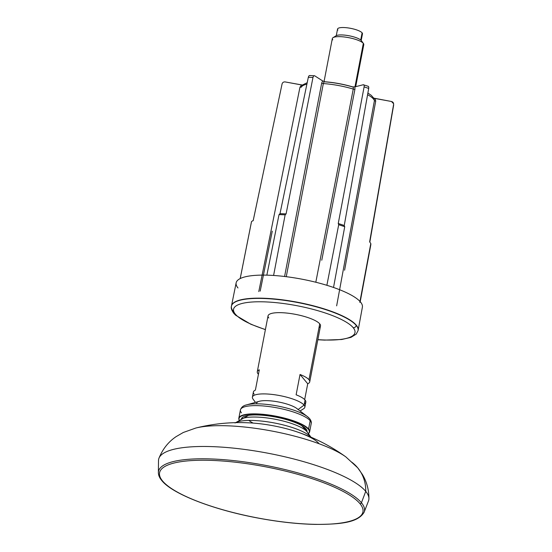 <?xml version="1.0" encoding="UTF-8"?>
<svg xmlns="http://www.w3.org/2000/svg" width="552" height="552" viewBox="0 0 552 552"><rect width="100%" height="100%" fill="white"/><g stroke="black" fill="none" stroke-linecap="round" stroke-linejoin="round"><path stroke-width="0.83" d="M311.356 437.681L305.304 429.532A49.266 45.65 140.3 0 1 306.967 431.671L310.955 437.156L306.967 431.671A34.914 8.722 10.9 0 1 307.229 432.016A34.914 8.722 -169.1 0 0 306.967 431.671A49.266 45.65 -39.7 0 0 305.304 429.532A49.266 45.65 -39.7 0 0 301.571 425.578A28.173 7.038 -169.1 0 0 301.523 425.516M345.89 456.925A86.692 21.652 -169.1 0 0 345.856 456.897L357.696 467.806L362.402 474.478C366.749 481.696 368.922 489.762 368.922 498.691A107.019 26.731 -169.1 0 0 365.734 491.356A40.054 37.115 -39.7 0 0 357.696 467.806A40.054 37.115 -39.7 0 0 351.576 462.031M306.967 431.671A34.914 8.722 -169.1 0 0 274.751 419.168A34.914 8.722 -169.1 0 0 240.982 419.258A34.914 8.722 10.9 0 1 274.751 419.168A34.914 8.722 10.9 0 1 306.967 431.671M310.928 437.149A40.213 10.046 -169.1 0 0 274.613 423.018A40.213 10.046 -169.1 0 0 235.642 422.653A40.213 10.046 -169.1 0 1 274.613 423.018A40.213 10.046 -169.1 0 1 310.928 437.149M357.696 467.806A40.054 37.115 140.3 0 1 365.734 491.356A107.019 26.731 -169.1 0 0 255.562 451.039A107.019 26.731 -169.1 0 0 158.941 458.257C162.688 449.031 168.408 441.828 176.109 436.639L183.292 432.485L195.877 428.014A86.692 21.652 10.9 0 1 273.026 431.257A86.692 21.652 10.9 0 1 345.856 456.897A86.692 21.652 -169.1 0 0 273.026 431.257A86.692 21.652 -169.1 0 0 195.877 428.014C214.783 423.315 233.938 421.673 253.354 423.108A49.473 12.358 10.9 0 1 294.313 430.995A49.473 12.358 10.9 0 1 318.877 443.477M253.354 423.108A49.473 12.358 10.9 0 1 294.313 430.995L294.368 431.008M158.383 472.622L158.5 460.596A107.019 26.731 10.9 0 1 250.898 450.322A107.019 26.731 10.9 0 1 365.734 491.356A107.019 26.731 10.9 0 1 368.46 501.03L364.106 512.242A104.859 26.192 -169.1 0 0 361.436 502.762L365.734 491.356L361.436 502.762A104.859 26.192 -169.1 0 0 248.911 462.555A104.859 26.192 -169.1 0 0 158.383 472.622A104.859 26.192 -169.1 0 0 161.501 479.764A1.339 1.235 -39.7 0 0 162.55 480.958A103.548 25.861 10.9 0 1 236.401 462.321A103.548 25.861 10.9 0 1 359.98 503.672A103.548 25.861 10.9 0 1 286.129 522.302A103.548 25.861 10.9 0 1 162.55 480.958A103.548 25.861 -169.1 0 0 286.129 522.302A103.548 25.861 -169.1 0 0 359.98 503.672A1.339 1.235 -39.7 0 0 361.436 502.762A104.859 26.192 10.9 0 1 364.106 512.242C357.82 522.903 339.887 524.359 315.068 524.4C297.19 524 277.808 521.819 256.915 517.859C212.782 509.537 172.348 493.902 161.77 480.537C159.535 477.887 158.403 475.251 158.383 472.622A104.859 26.192 10.9 0 1 248.911 462.555A104.859 26.192 10.9 0 1 361.436 502.762A1.339 1.235 140.3 0 1 359.98 503.672A103.548 25.861 -169.1 0 0 236.401 462.321A103.548 25.861 -169.1 0 0 162.55 480.958A1.339 1.235 140.3 0 1 161.77 480.537M248.904 420.431A28.173 7.038 -169.1 0 0 253.14 423.087M307.464 416.65L296.866 408.521A21.362 5.334 10.9 0 0 278.656 402.008A21.362 5.334 10.9 0 0 259.33 401.297L246.468 404.899C243.315 405.575 241.3 407.259 240.41 409.963A36.052 9.005 10.9 0 1 272.295 407.031A36.052 9.005 10.9 0 1 310.183 420.734L308.589 428.98A36.052 9.005 -169.1 0 0 270.708 415.276A36.052 9.005 -169.1 0 0 238.823 418.209A36.052 9.005 -169.1 0 0 239.306 420.307A36.052 9.005 10.9 0 1 266.851 414.738A36.052 9.005 10.9 0 1 308.589 428.98L310.183 420.734A36.052 9.005 10.9 0 1 311.211 423.598A36.052 9.005 -169.1 0 0 310.183 420.734A2.67 2.477 -39.7 0 0 309.327 418.388A34.714 8.673 -169.1 0 0 307.464 416.65A34.714 8.673 -169.1 0 0 277.877 406.065A34.714 8.673 -169.1 0 0 246.468 404.899A34.714 8.673 10.9 0 1 277.877 406.065A34.714 8.673 10.9 0 1 307.464 416.65L309.693 418.733A2.67 2.477 140.3 0 1 310.183 420.734A36.052 9.005 -169.1 0 0 272.295 407.031A36.052 9.005 -169.1 0 0 240.41 409.963A36.052 9.005 -169.1 0 0 241.445 412.827M308.395 433.61A36.052 9.005 -169.1 0 0 309.624 431.843A36.052 9.005 -169.1 0 0 308.589 428.98L308.285 429.201A35.783 8.935 -169.1 0 0 267.396 415.132A35.783 8.935 -169.1 0 0 239.347 420.286A35.783 8.935 10.9 0 1 267.396 415.132A35.783 8.935 10.9 0 1 308.285 429.201L308.589 428.98A36.052 9.005 10.9 0 1 308.395 433.61M308.368 433.575A35.783 8.935 -169.1 0 0 308.285 429.201A35.783 8.935 10.9 0 1 308.368 433.575M305.994 428.938A33.382 8.335 -169.1 0 0 275.683 417.077A33.382 8.335 -169.1 0 0 243.225 416.884A33.382 8.335 -169.1 0 0 241.39 419.002A33.382 8.335 -169.1 0 1 270.853 416.242A33.382 8.335 -169.1 0 1 305.994 428.938A33.382 8.335 -169.1 0 1 306.947 431.623A33.382 8.335 -169.1 0 0 306.029 428.98A33.382 8.335 -169.1 0 0 305.994 428.938M335.443 36.894A13.351 3.333 10.9 0 1 346.566 35.356A13.351 3.333 10.9 0 1 361.277 40.531L363.333 43.36A16.022 4.002 -169.1 0 0 348.547 37.626A16.022 4.002 -169.1 0 0 333.049 37.667A16.022 4.002 -169.1 0 0 332.78 39.847M333.049 37.667L336.044 35.783A13.351 3.333 10.9 0 1 348.954 35.749A13.351 3.333 10.9 0 1 361.277 40.531A13.351 3.333 10.9 0 1 361.381 40.662A13.351 3.333 10.9 0 1 361.463 40.793M361.381 40.662L363.457 43.518A16.022 4.002 -169.1 0 0 363.333 43.36L361.277 40.531M337.921 30.056A12.682 3.167 10.9 0 1 346.966 27.772A12.682 3.167 10.9 0 1 362.105 32.837A12.682 3.167 10.9 0 1 361.76 34.645M336.285 35.645L337.555 29.049A12.682 3.167 10.9 0 1 348.774 28.021A12.682 3.167 10.9 0 1 362.105 32.837L360.725 39.999L362.105 32.837A12.682 3.167 10.9 0 1 362.471 33.844L361.201 40.441M255.438 402.387L252.961 398.986A26.703 6.672 10.9 0 1 272.647 394.487A26.703 6.672 10.9 0 1 304.083 405.099A26.703 6.672 -169.1 0 0 276.021 394.949A26.703 6.672 -169.1 0 0 252.402 397.123L253.382 392.044A26.703 6.672 10.9 0 1 255.39 390.112L259.302 369.799A26.703 6.672 -169.1 0 0 257.287 371.731A26.703 6.672 -169.1 0 0 258.053 373.849A26.703 6.672 -169.1 0 0 258.44 374.27A26.703 6.672 10.9 0 1 258.053 373.849A26.703 6.672 10.9 0 1 259.302 369.799L255.39 390.112A26.703 6.672 -169.1 0 0 254.141 394.162M268.81 317.986A26.703 6.672 10.9 0 1 287.861 313.184A26.703 6.672 10.9 0 1 319.732 323.845A26.703 6.672 10.9 0 1 320.491 325.97L309.734 381.832A26.703 6.672 -169.1 0 1 307.726 383.764A26.703 6.672 -169.1 0 0 308.975 379.707A26.703 6.672 -169.1 0 0 300.033 374.484L307.726 383.764L304.676 399.6L307.726 383.764L300.033 374.484L296.12 394.797A26.703 6.672 10.9 0 1 305.063 400.021A26.703 6.672 10.9 0 1 304.325 403.829M298.011 409.591A21.362 5.334 -169.1 0 0 274.385 401.297A21.362 5.334 -169.1 0 0 256.687 403.829M309.734 381.832A26.703 6.672 -169.1 0 0 308.975 379.707A26.703 6.672 -169.1 0 0 300.033 374.484L296.12 394.797A26.703 6.672 10.9 0 1 305.063 400.021L304.083 405.099L305.063 400.021A26.703 6.672 10.9 0 1 305.822 402.146L304.849 407.224A26.703 6.672 -169.1 0 0 304.083 405.099L298.142 409.501L304.083 405.099A26.703 6.672 10.9 0 1 303.635 408.742L300.074 410.985M235.331 314.136A61.824 15.442 -169.1 0 0 265.415 329.544A61.824 15.442 -169.1 0 1 235.331 314.136A2.67 2.477 140.3 0 1 233.765 313.301A2.67 2.477 -39.7 0 0 235.331 314.136A61.824 15.442 -169.1 0 1 279.429 303.013A61.824 15.442 -169.1 0 1 353.204 327.695A61.824 15.442 -169.1 0 0 279.429 303.013A61.824 15.442 -169.1 0 0 235.331 314.136M317.862 339.646A61.824 15.442 -169.1 0 0 353.204 327.695A2.67 2.477 -39.7 0 0 356.24 325.452L356.288 325.197A64.494 16.111 10.9 0 1 358.138 330.317L358.089 330.572A64.494 16.111 -169.1 0 0 356.24 325.452A64.494 16.111 -169.1 0 0 288.475 300.937A64.494 16.111 -169.1 0 0 231.433 306.181A64.494 16.111 -169.1 0 0 233.275 311.307A2.67 2.477 -39.7 0 0 233.765 313.301C231.619 310.334 230.839 307.961 231.433 306.181A64.494 16.111 10.9 0 1 288.475 300.937A64.494 16.111 10.9 0 1 356.24 325.452A2.67 2.477 140.3 0 1 353.204 327.695A61.824 15.442 -169.1 0 1 317.862 339.646M257.287 371.731L268.044 315.868A26.703 6.672 10.9 0 1 291.67 313.695A26.703 6.672 10.9 0 1 319.732 323.845L308.975 379.707L319.732 323.845A26.703 6.672 10.9 0 1 318.994 327.653M333.525 287.468L344.724 226.72A60.775 15.18 -169.1 0 0 338.707 224.712L326.874 285.301L338.707 224.712L338.245 223.505L364.113 86.899C364.327 85.408 364.037 84.691 363.264 84.746L354.915 86.857L352.279 86.864A34.741 8.68 -169.1 0 0 325.218 81.882L322.644 80.916L314.723 75.817L322.644 80.916L321.685 83.111L288.868 254.134M258.791 291.587L299.957 87.25L301.282 87.195L301.502 86.56L301.282 87.195A37.412 9.343 10.9 0 1 306.884 84.187A37.412 9.343 -169.1 0 0 301.282 87.195L299.957 87.25L301.454 84.925L302.606 85.077L285.184 81.931L301.454 84.925L299.957 87.25L266.064 255.472M391.458 101.492L373.745 98.132L375.181 98.497L375.712 101.188L344.593 270.232L375.712 101.188L374.422 100.65L375.712 101.188L375.181 98.497L391.458 101.492C393.003 101.927 393.721 102.913 393.604 104.466L393.617 103.728L391.458 101.492M240.182 278.581L251.443 221.925A60.775 15.18 10.9 0 1 251.533 221.566L240.21 278.56L251.533 221.566L253.237 220.441L282.072 83.938C282.541 82.455 283.576 81.786 285.184 81.931C283.576 81.786 282.541 82.455 282.072 83.938A56.794 14.186 -169.1 0 0 282.044 84.083L253.154 220.765M273.599 275.469L285.136 214.852A60.775 15.18 -169.1 0 0 279.015 214.631L266.851 275.158L279.015 214.631L279.995 213.693L308.313 77.321C308.699 75.859 309.286 75.3 310.086 75.645C309.286 75.3 308.699 75.859 308.313 77.321A56.794 14.186 10.9 0 1 312.977 77.487C313.343 76.024 313.929 75.465 314.723 75.817L309.679 75.52M314.723 75.817C313.929 75.465 313.343 76.024 312.977 77.487L286.095 213.914A59.312 14.814 -169.1 0 0 279.995 213.693L279.015 214.631A60.775 15.18 10.9 0 1 285.136 214.852L286.095 213.914L312.977 77.487A56.794 14.186 -169.1 0 0 308.313 77.321L279.995 213.693A59.312 14.814 10.9 0 1 286.095 213.914L285.136 214.852L273.647 275.193M333.574 287.206L344.724 226.72L344.241 225.513L344.724 226.72A60.775 15.18 10.9 0 0 338.707 224.712L338.245 223.505L364.113 86.899C364.327 85.408 364.037 84.691 363.264 84.746L354.915 86.857L354.936 89.231L321.761 260.24L354.936 89.231A1.339 0.345 11 0 1 353.252 89.065A1.339 0.345 -169 0 0 354.936 89.231L354.915 86.857L352.279 86.864C353.149 86.83 353.473 87.568 353.252 89.065A37.412 9.343 -169.1 0 0 323.341 83.566L295.196 230.149M344.241 225.513L368.702 88.43C368.895 86.933 368.598 86.215 367.818 86.271C368.598 86.215 368.895 86.933 368.702 88.43L344.241 225.513A59.312 14.814 -169.1 0 0 338.245 223.505A59.312 14.814 10.9 0 1 344.241 225.513M370.702 245.309A60.775 15.18 -169.1 0 0 370.806 243.515L359.807 302.372L370.806 243.515L369.633 241.859L393.604 104.466A56.794 14.186 10.9 0 1 393.576 105.563A56.794 14.186 -169.1 0 0 393.604 104.466L369.633 241.859L370.806 243.515A60.775 15.18 10.9 0 1 370.799 244.909L360.214 301.696M369.799 242.093L393.521 105.832A56.794 14.186 -169.1 0 0 393.576 105.563L393.617 103.728M237.981 287.965A64.28 16.056 10.9 0 1 283.825 276.4A64.28 16.056 10.9 0 1 360.539 302.068A64.28 16.056 10.9 0 1 362.388 307.14L358.144 330.282A64.494 16.111 -169.1 0 0 356.288 325.197L356.24 325.452A64.494 16.111 10.9 0 1 358.089 330.572L356.226 334.105L350.968 337.369L341.729 339.501L324.466 340.108L317.842 339.742M364.113 86.899A56.794 14.186 10.9 0 1 368.702 88.43A56.794 14.186 -169.1 0 0 364.113 86.899M368.184 86.284L363.264 84.746M282.044 84.083L253.237 220.441L251.533 221.566M336.651 305.849L374.422 100.65A37.412 9.343 -169.1 0 0 367.584 94.696A37.412 9.343 10.9 0 1 374.422 100.65L347.87 244.909M315.813 282.238L353.252 89.065C353.473 87.568 353.149 86.83 352.279 86.864M284.584 276.49L321.685 83.111A1.339 0.345 -169.1 0 0 323.341 83.566C323.707 82.089 324.334 81.53 325.218 81.882C324.334 81.53 323.707 82.089 323.341 83.566A1.339 0.345 10.9 0 1 321.685 83.111L322.644 80.916L325.218 81.882M260.192 291.132L272.267 231.171M324.955 81.772L324.804 81.751C334.16 82.469 343.441 84.18 352.659 86.871L352.769 86.892M231.433 306.181L231.481 305.932A64.494 16.111 10.9 0 1 288.523 300.688A64.494 16.111 10.9 0 1 356.288 325.197A64.494 16.111 -169.1 0 0 288.592 300.695A64.494 16.111 -169.1 0 0 231.488 305.891L236.146 282.824A64.28 16.056 10.9 0 1 293.064 277.649A64.28 16.056 10.9 0 1 360.539 302.068M324.058 81.517L332.325 38.578A16.022 4.002 10.9 0 1 346.497 37.274A16.022 4.002 10.9 0 1 363.333 43.36L354.964 86.843L363.333 43.36A16.022 4.002 10.9 0 1 363.789 44.636L355.702 86.657M252.402 397.123A26.703 6.672 -169.1 0 0 253.168 399.241M286.26 276.69L323.341 83.566A37.412 9.343 10.9 0 1 353.252 89.065L324.935 235.214M248.524 415.366L235.048 422.991M301.668 425.599L305.304 429.532M345.856 456.897C330.048 445.512 312.867 436.873 294.313 430.995M240.41 409.963L238.823 418.209M309.693 418.733C311.08 420.617 311.59 422.239 311.211 423.598L309.624 431.843M372.71 97.787L374.339 99.415L373.69 98.049L371.165 95.275L367.88 93.033M307.195 82.696L302.917 84.794L301.502 86.554M265.395 329.647L250.787 324.224L235.58 315.192L233.765 313.301M393.576 105.563L369.826 242.128"/></g></svg>
